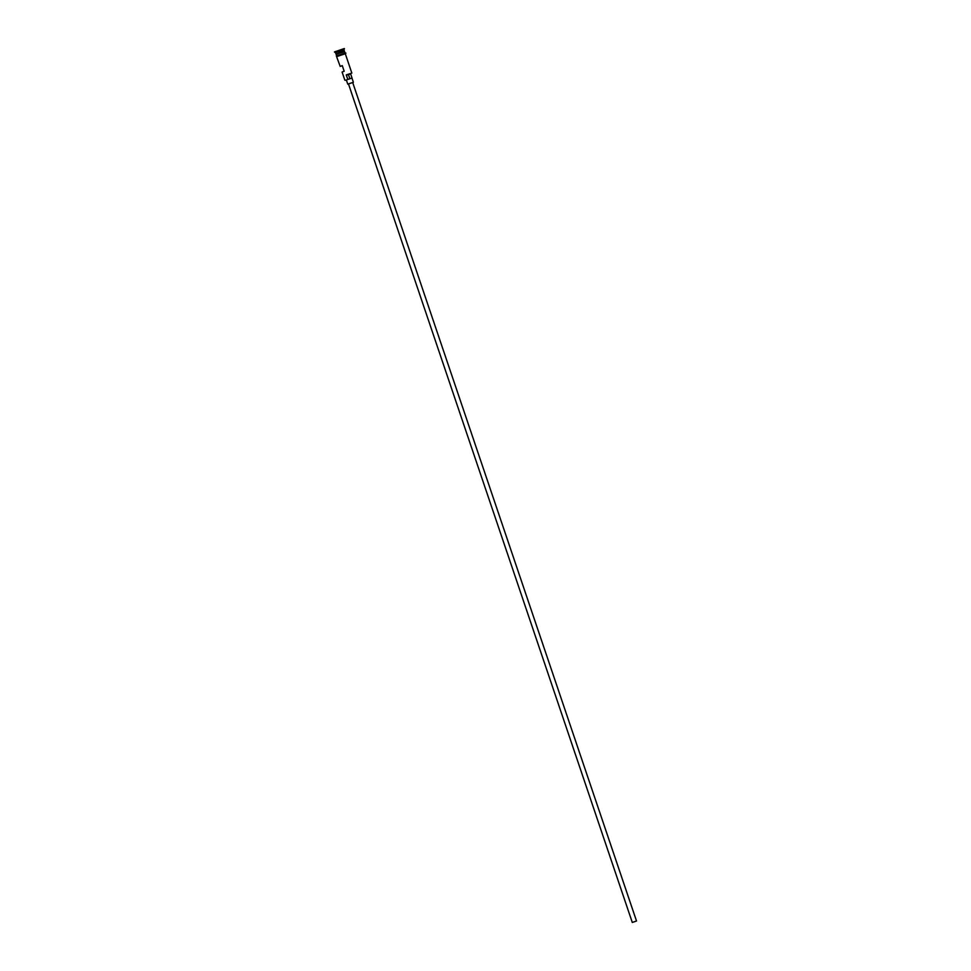 <?xml version="1.0" encoding="UTF-8"?>
<svg xmlns="http://www.w3.org/2000/svg" width="971" height="971" viewBox="0 0 971 971"><rect width="100%" height="100%" fill="white"/><g stroke="black" fill="none" stroke-linecap="round" stroke-linejoin="round"><path stroke-width="1.46" d="M345.227 80.338L352.036 78.032L349.839 78.724L348.419 74.512L346.271 74.901L351.842 73.092L345.288 53.708L336.864 56.573L345.288 53.708M634.973 921.576L632.643 922.329L634.973 921.576M633.723 921.928L636.515 921.018L633.723 921.928M636.515 921.018L352.691 82.511L349.9 83.409L348.468 83.931L632.291 922.45M352.704 82.535L348.48 83.967M338.855 52.98L344.426 51.172L338.855 52.98M336.609 55.845L336.148 54.449L339 53.405L344.571 51.597L345.045 52.992M338.697 53.187L336.051 54.024L335.529 52.628L343.952 49.776L344.329 48.55L334.485 51.876L344.414 48.829M344.839 80.156L342.083 72.012L344.171 71.235L342.265 65.615L340.19 66.392L342.314 65.737M347.703 79.112L346.271 74.901M350.628 73.869L346.598 75.107M352.036 78.032L350.604 73.82L348.419 74.512M348.019 79.319L349.839 78.724M336.184 54.121L344.341 51.366M347.776 84.174L346.344 79.962M341.574 52.216L344.389 51.196M335.529 52.628L334.582 52.155M340.19 66.392L336.367 56.015L345.251 52.956C346.744 52.968 345.822 53.563 342.46 54.74M344.426 51.172L343.952 49.776M353.395 82.268L351.963 78.056"/></g></svg>
